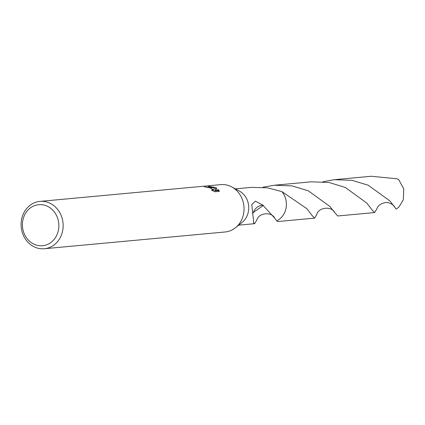 <?xml version="1.0" encoding="UTF-8"?>
<svg xmlns="http://www.w3.org/2000/svg" width="425" height="425" viewBox="0 0 425 425"><rect width="100%" height="100%" fill="white"/><g stroke="black" fill="none" stroke-linecap="round" stroke-linejoin="round"><path stroke-width="0.64" d="M39.923 201.397L220.83 184.631A23.773 21.006 84.7 0 1 230.323 186.224A23.773 21.006 84.7 0 1 231.774 186.936A23.773 21.006 84.7 0 1 235.551 227.699A23.773 21.006 84.7 0 1 225.218 231.97L44.312 248.737A23.773 21.006 84.7 0 1 34.818 247.148A23.773 21.006 84.7 0 1 21.25 221.568A23.773 21.006 84.7 0 1 39.923 201.397A23.773 21.006 84.7 0 1 49.422 202.991A23.773 21.006 84.7 0 1 62.99 228.565A23.773 21.006 84.7 0 1 44.312 248.737M231.774 186.936L239.328 191.032A18.227 16.108 84.7 0 1 242.223 222.28L235.551 227.699M211.863 187.935L207.82 186.134L215.634 187.584L216.814 188.201L215.114 190.092L218.652 189.762L219.343 191.351L214.976 191.755L211.56 190.182L213.137 190.055L210.694 188.041L206.433 187.282A23.773 21.006 -95.3 0 0 204.223 186.782L211.863 187.935M46.973 206.072A20.602 18.206 84.7 0 1 57.736 232.788A20.602 18.206 84.7 0 1 34.313 244.338A20.602 18.206 84.7 0 1 23.545 217.621A20.602 18.206 84.7 0 1 46.973 206.072M274.81 218.264C271.426 211.172 258.411 213.063 256.881 219.943L254.617 223.678L253.544 222.918A18.227 16.108 -95.3 0 0 253.752 222.817L251.765 204.568L255.383 201.163L263.181 205.248A18.227 16.108 84.7 0 1 263.197 205.551L274.81 218.264L276.659 220.809A18.227 16.108 84.7 0 0 281.887 191.59L267.298 187.792L251.255 187.383L235.322 188.859M212.649 189.152L213.903 189.986L214.147 189.242M213.137 190.055L212.888 190.82M218.923 191.388L218.402 190.517L214.864 190.846L215.114 190.092M216.277 188.769L211.082 187.143M218.407 190.517L218.652 189.762M263.181 205.248A12.15 10.737 -95.3 0 0 253.337 212.431L263.197 205.551M253.077 213.18L253.337 212.415M262.905 187.303L263.904 187.037L264.021 187.398M263.898 187.037L263.898 187.032A18.233 16.113 84.7 0 0 263.861 187.048A18.227 16.108 84.7 0 1 263.904 187.037L274.369 185.231L292.129 185.911L308.263 190.788L329.938 206.502L334.783 212.675C331.442 205.588 318.325 207.543 316.859 214.386L314.601 218.121L312.428 215.911L306.818 208.648L281.897 191.585A18.227 16.108 84.7 0 1 276.659 220.809M314.601 218.121L277.732 221.542L276.664 220.809A18.233 16.113 84.7 0 0 285.409 210.63A18.233 16.113 84.7 0 0 281.897 191.585L281.887 191.59M389.922 200.945L396.153 209.073A18.227 16.108 84.7 0 0 399.096 206.768L403.33 199.702L403.75 188.859L398.623 179.462L396.876 178.776L371.222 176.263L334.358 179.679L352.081 180.349L368.178 185.204L389.922 200.945M322.894 181.735L334.358 179.679M387.058 202.449L386.58 202.422C381.374 203.038 378.128 205.174 376.848 208.824L374.584 212.558L372.374 210.306L366.796 203.086L345.291 187.446L329.093 182.511L311.238 181.82L274.369 185.231M334.783 212.675L337.721 215.98L374.584 212.558M394.751 207.092C393.662 205.041 391.276 203.517 387.584 202.518L387.053 202.449M254.617 223.678L238.685 225.154"/></g></svg>
